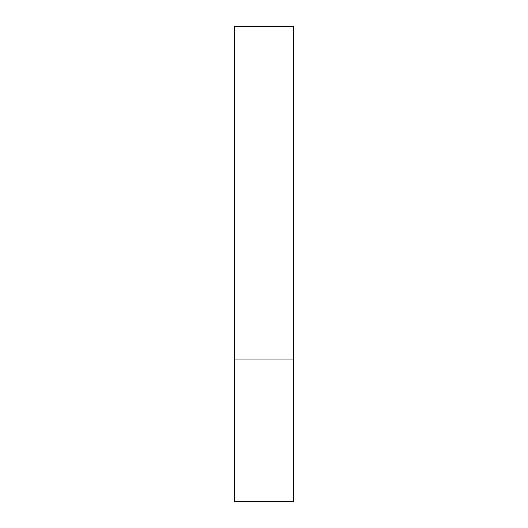 <?xml version="1.0" encoding="UTF-8"?>
<svg xmlns="http://www.w3.org/2000/svg" width="528" height="528" viewBox="0 0 528 528"><rect width="100%" height="100%" fill="white"/><g stroke="black" fill="none" stroke-linecap="round" stroke-linejoin="round"><path stroke-width="0.79" d="M293.7 359.04L234.3 359.04L293.7 359.04L293.7 26.4L234.3 26.4L234.3 501.6L293.7 501.6L293.7 359.04"/></g></svg>
